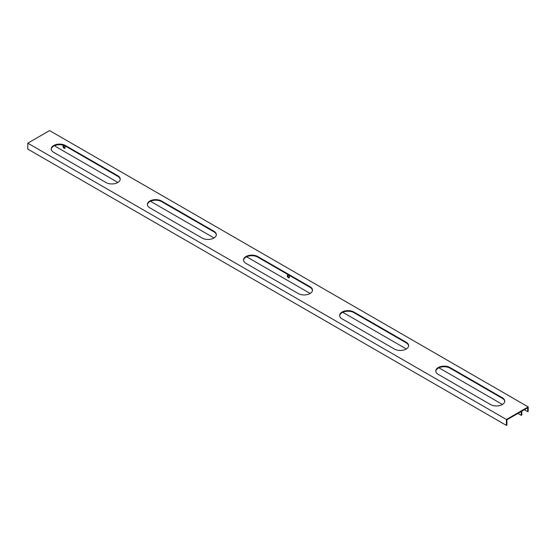 <?xml version="1.0" encoding="UTF-8"?>
<svg xmlns="http://www.w3.org/2000/svg" width="556" height="556" viewBox="0 0 556 556"><rect width="100%" height="100%" fill="white"/><g stroke="black" fill="none" stroke-linecap="round" stroke-linejoin="round"><path stroke-width="0.83" d="M120.2 179.421A8.34 4.816 0 0 0 117.775 176.315L65.476 146.124A8.34 4.816 0 0 0 56.622 145.026A8.34 4.816 0 0 0 51.256 149.23M53.682 152.337A8.34 4.816 180 0 1 51.235 148.932A8.34 4.816 180 0 1 56.385 144.484A8.34 4.816 180 0 1 65.476 145.533L117.775 175.724A8.34 4.816 180 0 1 120.214 179.129A8.34 4.816 180 0 1 115.064 183.577A8.34 4.816 180 0 1 105.981 182.535L53.682 152.337M408.611 345.936A8.34 4.816 0 0 0 406.186 342.83L353.887 312.632A8.34 4.816 0 0 0 345.033 311.534A8.34 4.816 0 0 0 339.667 315.745M342.093 318.852A8.34 4.816 180 0 1 339.646 315.447A8.34 4.816 180 0 1 344.796 310.999A8.34 4.816 180 0 1 353.887 312.041L406.186 342.239A8.34 4.816 180 0 1 408.625 345.644A8.34 4.816 180 0 1 403.475 350.092A8.34 4.816 180 0 1 394.392 349.043L342.093 318.852M216.333 234.931A8.34 4.816 0 0 0 213.907 231.817L161.608 201.626A8.34 4.816 0 0 0 152.761 200.528A8.34 4.816 0 0 0 147.389 204.733M149.814 207.84A8.34 4.816 180 0 1 147.375 204.441A8.34 4.816 180 0 1 152.525 199.993A8.34 4.816 180 0 1 161.608 201.036L213.907 231.226A8.34 4.816 180 0 1 216.353 234.632A8.34 4.816 180 0 1 211.204 239.08A8.34 4.816 180 0 1 202.113 238.037L149.814 207.84M504.744 401.439A8.34 4.816 0 0 0 502.318 398.332L450.019 368.142A8.34 4.816 0 0 0 441.172 367.043A8.34 4.816 0 0 0 435.8 371.248M438.225 374.355A8.34 4.816 180 0 1 435.786 370.949A8.34 4.816 180 0 1 440.936 366.501A8.34 4.816 180 0 1 450.019 367.544L502.318 397.742A8.34 4.816 180 0 1 504.765 401.147A8.34 4.816 180 0 1 499.615 405.595A8.34 4.816 180 0 1 490.524 404.553L438.225 374.355M312.472 290.434A8.34 4.816 0 0 0 310.046 287.327L257.748 257.129A8.34 4.816 0 0 0 248.9 256.031A8.34 4.816 0 0 0 243.528 260.236M245.954 263.349A8.34 4.816 180 0 1 243.514 259.944A8.34 4.816 180 0 1 248.657 255.496A8.34 4.816 180 0 1 257.748 256.538L310.046 286.729A8.34 4.816 180 0 1 312.486 290.135A8.34 4.816 180 0 1 307.343 294.583A8.34 4.816 180 0 1 298.252 293.54L245.954 263.349M524.357 409.723L527.686 411.648L528.2 411.35L528.2 406.909L506.412 419.488L506.412 425.409L506.919 425.118L506.919 419.787L527.686 407.798L527.686 411.648M521.792 411.204L521.792 415.054L521.278 415.346L521.278 411.496M55.489 145.331L55.489 146.423L117.9 182.458M506.412 425.409L27.8 149.091L27.8 143.17L49.588 130.59L528.2 406.909M521.278 415.346L517.942 413.421M502.443 404.476L438.906 367.787M406.311 348.973L342.767 312.284M310.172 293.464L246.628 256.782M214.032 237.961L150.495 201.279M289.474 277.076A1.543 0.89 60 0 1 289.155 277.778A1.543 0.89 60 0 1 287.612 276.888A1.543 0.89 60 0 1 287.612 275.109A1.543 0.89 60 0 1 288.8 275.526A1.543 0.89 60 0 1 289.474 277.076M65.149 147.562A1.543 0.89 60 0 1 64.837 148.271A1.543 0.89 60 0 1 63.294 147.382A1.543 0.89 60 0 1 63.294 145.602A1.543 0.89 60 0 1 64.482 146.013A1.543 0.89 60 0 1 65.149 147.562M63.592 145.533A1.543 0.89 -120 0 0 63.808 147.083A1.543 0.89 -120 0 0 65.045 148.049M287.911 275.039A1.543 0.89 -120 0 0 288.126 276.596A1.543 0.89 -120 0 0 289.363 277.555M27.8 143.17L506.412 419.488M65.476 145.533L65.476 146.124M117.775 175.724L117.775 176.315M353.887 312.041L353.887 312.632M406.186 342.239L406.186 342.83M161.608 201.036L161.608 201.626M213.907 231.226L213.907 231.817M450.019 367.544L450.019 368.142M502.318 397.742L502.318 398.332M257.748 256.538L257.748 257.129M310.046 286.729L310.046 287.327"/></g></svg>
